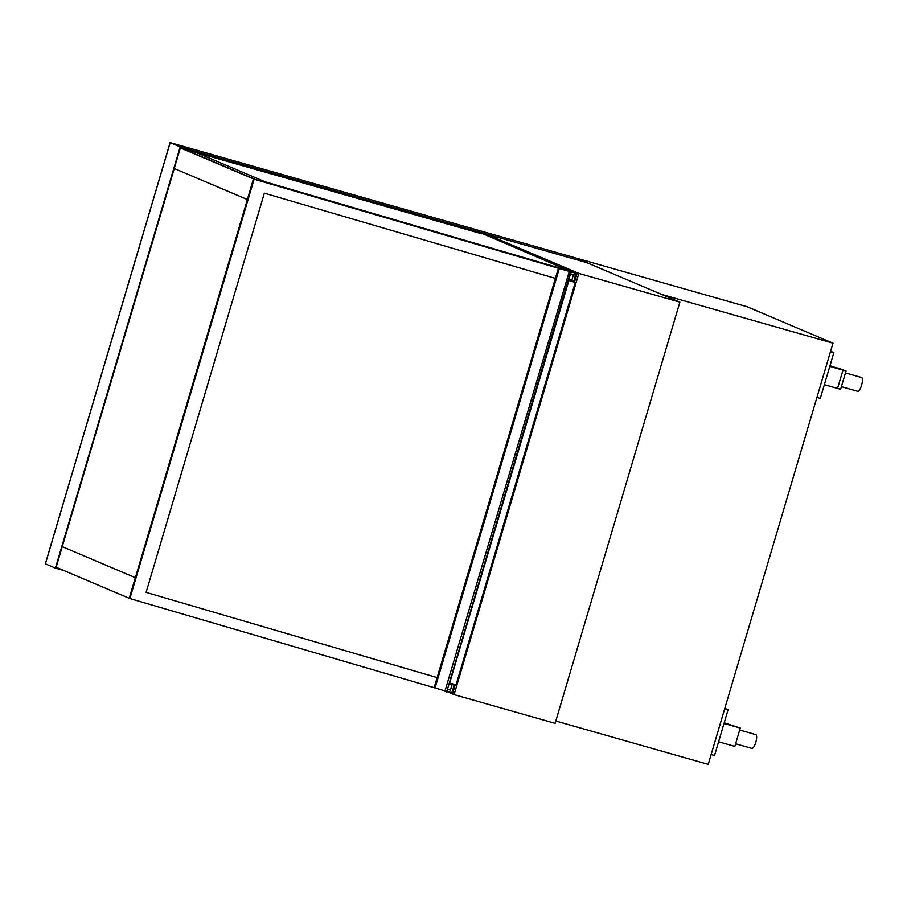 <?xml version="1.0" encoding="UTF-8"?>
<svg xmlns="http://www.w3.org/2000/svg" width="907" height="907" viewBox="0 0 907 907"><rect width="100%" height="100%" fill="white"/><g stroke="black" fill="none" stroke-linecap="round" stroke-linejoin="round"><path stroke-width="1.36" d="M555.81 720.997L708.22 764.363L832.989 343.186L661.668 294.435L575.843 258.007L747.153 306.747L832.989 343.186M830.472 351.667L833.85 352.63L820.291 398.411L816.912 397.447M830.597 351.247L833.85 352.63M711.133 754.545L714.523 755.497L728.083 709.716L724.818 708.333M724.693 708.764L728.083 709.716M829.984 365.691L842.966 370.113L837.546 388.423L840.619 389.307L846.038 370.986L842.966 370.113L837.546 388.423L824.361 384.681L829.792 366.36L842.966 370.113L837.762 367.902L846.038 370.986M845.46 372.936L861.582 377.527A7.165 2.109 105.9 0 1 861.65 377.55A7.165 2.109 105.9 0 1 861.605 385.124A7.165 2.109 105.9 0 1 857.659 391.314A7.165 2.109 105.9 0 1 857.58 391.28M751.812 748.377A7.165 2.109 -74.1 0 0 751.88 748.4A7.165 2.109 -74.1 0 0 755.826 742.209A7.165 2.109 -74.1 0 0 755.871 734.636A7.165 2.109 -74.1 0 0 755.803 734.613L739.693 730.033M740.271 728.083L724.013 723.457L718.593 741.767L734.84 746.393L740.271 728.083L724.217 722.788M450.632 693.141L454.09 694.603L578.847 273.415L485.596 233.836L189.03 149.7L481.515 233.156L571.013 271.669L577.215 272.984L485.528 234.063M454.09 694.603L555.118 723.344L679.876 302.167L578.847 273.415M679.876 302.167L586.636 262.588L485.596 233.836M178.282 144.939L575.843 258.007L586.636 262.588L189.098 149.474L188.826 150.381M178.305 144.893L189.098 149.474M568.836 279.481L573.848 280.955L576.149 273.166L571.013 271.669M577.215 272.984L574.641 281.68L568.7 279.946M189.03 149.7L190.583 150.879L481.379 233.621M571.149 271.204L481.515 233.156M573.848 280.955L569.959 279.299M452.423 683.844L455.167 685.012L452.593 693.708L446.142 691.259M446.527 691.928L442.151 690.08M450.28 692.336L451.799 692.982L454.101 685.193L449.101 683.731M446.663 691.474L451.799 692.982M449.237 683.277L455.167 685.012M60.077 568.927L55.996 567.771L180.482 147.501L188.248 150.222M177.239 144.621L188.962 149.417L180.176 146.911L170.108 142.637L177.239 144.621M63.626 570.435L55.418 568.099L180.176 146.911M45.418 563.825L55.418 568.099M188.69 150.347L188.962 149.417M180.425 147.682L255.241 179.439L180.368 147.898L253.484 178.94L129.27 598.291L129.871 598.563L254.096 179.212L129.735 598.45M174.257 168.509L247.384 199.54L253.484 178.94L180.368 147.909M247.339 199.529L253.438 178.928M56.143 567.26L129.225 598.28L135.37 577.691L62.254 546.649L135.37 577.691M129.225 598.28L135.324 577.68M567.272 270.819L568.87 271.284M570.605 271.975L446.811 691.44L434.147 687.676L558.361 268.325L434.147 687.676L129.882 598.563L254.096 179.212L129.882 598.563M570.73 280.535L575.253 282.451L568.564 280.41M569.245 271.578L445.02 690.93M568.859 280.603L449.657 683.016L456.051 684.864L575.253 282.451M254.096 179.212L567.249 270.842L253.949 179.098M452.037 684.592L450.416 690.068L447.468 689.207M450.416 690.068L447.4 689.456M446.845 691.327L451.845 692.789L446.856 691.281L451.867 692.744L452.4 690.919M255.309 179.473L576.081 273.392L255.309 179.495L183.01 148.782L255.309 179.473L574.585 272.712M573.473 274.628L571.92 279.878L568.984 279.016M570.537 273.767L575.537 275.229L576.092 273.347M196.116 152.512L481.798 233.802M183.01 148.782L255.332 179.427M568.802 270.728L265.15 181.808L195.765 152.353L183.021 148.737M146.106 592.373L437.129 677.597L146.106 592.373L264.356 193.168L555.379 278.381M45.407 563.848L170.165 142.66M559.279 268.619L435.054 687.982M841.39 386.688L857.659 391.314M751.88 748.4L735.622 743.774M170.108 142.637L45.35 563.814M571.036 272.077L446.811 691.44"/></g></svg>
